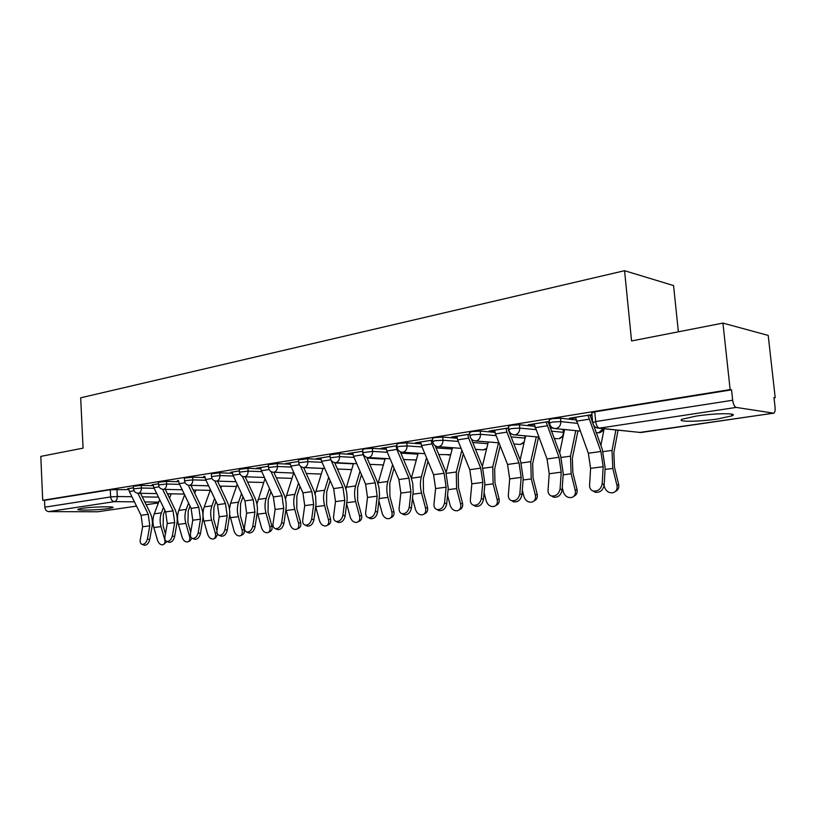 <?xml version="1.0" encoding="UTF-8"?>
<svg xmlns="http://www.w3.org/2000/svg" width="816" height="816" viewBox="0 0 816 816"><rect width="100%" height="100%" fill="white"/><g stroke="black" fill="none" stroke-linecap="round" stroke-linejoin="round"><path stroke-width="1.22" d="M153.235 485.704L141.27 485.418L133.396 486.275M178.643 481.705L166.484 481.379L158.426 482.266M205.01 477.574L192.627 477.187L184.375 478.115M232.356 473.28L219.759 472.831L211.313 473.8M260.763 468.833L247.942 468.323L239.272 469.333M290.282 464.212L277.216 463.621L268.331 464.681M320.984 459.418L307.673 458.745L298.544 459.857M352.93 454.43L339.364 453.665L329.99 454.828M386.223 449.249L372.382 448.372L364.609 448.841L362.732 449.596M420.923 443.853L406.807 442.853L398.891 443.333L396.872 444.139M457.133 438.243L442.721 437.09L434.653 437.58L432.48 438.457M494.965 432.388L480.236 431.072L472.015 431.572L469.659 432.521M534.511 426.289L519.455 424.789L511.071 425.289L508.531 426.309M575.902 419.934L560.49 418.21L551.942 418.72L549.199 419.822M717.601 418.975L731.911 415.854C739.612 412.937 715.683 413.039 696.221 416.078L682.441 419.138C675.138 422.056 698.506 421.892 717.601 418.975M108.854 508.521L112.73 507.664C116.402 506.185 92.106 506.726 81.773 508.368L78.081 509.215C74.674 510.694 98.603 510.133 108.854 508.521M563.693 430.154L564.468 430.032M774.017 397.882L775.2 397.698L773.966 397.474L775.067 407.266C775.343 410.632 774.884 412.6 773.68 413.182L736.175 407.419L599.393 428.145L640.907 432.521L773.303 413.202M678.371 331.806L673.557 285.58L624.566 270.698L631.553 340.955L722.935 323.105L730.136 389.589L42.718 500.29L40.8 456.399L83.069 448.137L80.672 397.81L624.566 270.698M722.935 323.105L768.203 335.407L775.2 397.698M97.757 511.765L136.527 506.104L97.757 511.765L48.634 511.612C46.43 511.336 45.166 509.857 44.829 507.175L44.523 500.31L110.272 489.743L128.704 489.559M44.523 500.31L42.718 500.29M592.702 422.678L595.69 421.546L732.666 400.248L731.534 389.844L730.136 389.589M732.666 400.248C733.278 404.359 734.451 406.745 736.175 407.419M591.937 414.65L569.333 418.251L571.659 418.516L571.608 417.884M549.341 421.444L528.258 424.799L530.645 425.044L530.594 424.432M508.674 427.931L489.008 431.062L491.436 431.287L491.385 430.685M469.802 434.132L451.452 437.06L453.931 437.254L453.88 436.672M432.602 440.059L415.487 442.792L417.996 442.976L417.955 442.394M396.994 445.74L381.011 448.29L383.561 448.453L383.52 447.892M362.855 451.187L347.942 453.563L350.523 453.716L350.482 453.166M330.103 456.409L316.19 458.633L318.791 458.765L318.75 458.225M290.088 462.794L298.656 461.468L285.682 463.498L288.303 463.621L288.262 463.09M268.433 466.252L256.346 468.18L258.968 468.282L258.937 467.762M239.374 470.883L230.714 472.27M204.857 476.391L203.531 476.605M178.51 480.593L177.327 480.777M158.508 483.786L152.062 484.816M509.878 433.714L511.306 433.847M550.004 427.839L553.268 428.165M592.018 421.739L592.62 421.811M133.467 487.774L127.673 488.702M571.659 418.516L575.504 417.904M589.988 415.599L591.998 415.283M563.897 432.368L563.825 429.451M731.534 389.844L594.762 411.835L591.784 413.029M530.645 425.044L534.164 424.483M548.138 422.26L549.403 422.056M491.436 431.287L494.659 430.777M494.598 430.175L495.455 433.918L507.552 464.447L509.684 478.9L508.337 495.098C508.225 497.964 509.317 499.82 511.601 500.677C515.967 501.106 518.721 498.77 519.853 493.7L521.924 494.884L523.209 478.615L520.618 461.06L508.572 430.369L508.154 428.584L508.725 428.533M453.931 437.254L456.868 436.784M417.996 442.976L420.689 442.547M383.561 448.453L386.009 448.066M350.523 453.716L352.747 453.359M318.791 458.765L320.81 458.439M288.303 463.621L290.129 463.325M258.968 468.282L260.63 468.017M230.744 472.78L232.244 472.535M203.561 477.105L204.898 476.891M177.358 481.277L178.551 481.083M152.082 485.296L153.143 485.132M127.694 489.182L128.632 489.029M575.433 417.282L588.336 453.237L590.6 468.343L589.57 485.245C589.519 488.162 590.723 490.079 593.161 491.008C598.016 491.538 601.025 489.11 602.188 483.715L604.166 484.979C603.014 490.365 600.015 492.782 595.16 492.252L593.099 490.987M604.166 484.979L605.135 467.996L602.381 449.636L589.937 414.967M575.433 417.323L587.989 415.313L600.882 451.493L603.167 466.711L602.188 483.715M618.038 430.256L613.867 452.503L614.499 467.384L618.661 484.357C619.262 487.682 618.212 490.028 615.499 491.375M604.115 485.52L604.472 486.948C606.176 491.507 609.185 493.394 613.499 492.609C616.427 491.334 617.579 488.957 616.967 485.459L612.796 468.445L612.031 450.412L615.876 430.032M600.862 445.556L604.105 428.798M534.092 423.871L547.036 458.969L549.229 473.739L548.036 490.283C547.954 493.17 549.097 495.067 551.463 495.955C556.063 496.434 558.94 494.047 560.082 488.825L562.112 490.039C560.969 495.261 558.093 497.638 553.503 497.158L551.636 496.057M562.112 490.039L563.244 473.423L560.572 455.481L548.087 421.637M546.088 421.964L559.021 457.307L561.235 472.178L560.082 488.825M521.924 494.884C520.781 499.953 518.038 502.268 513.682 501.85L512.03 500.922M508.154 428.584L508.103 428.023M506.053 428.349L506.92 432.113L519.017 462.856L521.159 477.401L519.853 493.7M577.973 430.858L572.353 458.204L572.873 472.76L577.004 489.345C577.616 492.711 576.565 495.016 573.842 496.271M562.275 487.693L563.315 491.854C564.968 496.291 567.854 498.148 571.965 497.423C574.78 496.199 575.872 493.874 575.26 490.436L571.118 473.81L570.486 456.164L575.759 430.634M559.613 452.962L564.57 429.522M513.417 434.785L538.57 437.05L532.654 463.651L533.072 477.901L537.173 494.119C537.795 497.495 536.744 499.769 534.041 500.942L534.011 500.963M522.301 490.079L523.943 496.556C525.565 500.871 528.329 502.697 532.236 502.024C534.949 500.861 536 498.576 535.378 495.19L531.267 478.941L530.757 461.672L536.306 436.846M520.149 459.857L525.616 435.907M456.807 436.203L457.664 439.865L469.771 469.69L471.842 483.827L470.353 499.698C470.22 502.544 471.26 504.37 473.474 505.196C477.615 505.573 480.247 503.299 481.379 498.362L483.48 499.514C482.348 504.431 479.716 506.705 475.575 506.328L474.127 505.553M456.807 436.244L467.782 434.489L468.639 438.141L480.736 468.17L482.827 482.399L481.379 498.362M483.48 499.514L484.908 483.572L482.389 466.395L471.362 439.008M420.628 441.976L421.474 445.556L433.582 474.718L435.601 488.56L433.99 504.104C433.826 506.92 434.816 508.725 436.958 509.521C440.895 509.857 443.425 507.623 444.547 502.829L446.678 503.941C445.556 508.735 443.027 510.959 439.09 510.622L437.794 509.959M431.134 440.293L431.98 443.904L444.098 473.26L446.128 487.183L444.547 502.829M446.678 503.941L448.239 488.325L445.781 471.515L435.173 445.76M396.025 445.893L385.958 447.545L386.794 451.013L398.891 479.533L400.85 493.088L399.126 508.337C398.942 511.122 399.881 512.897 401.962 513.672C405.705 513.958 408.143 511.775 409.255 507.103L411.407 508.195C410.295 512.846 407.857 515.029 404.114 514.743L402.961 514.172M396.035 445.934L396.862 449.432L408.969 478.135L410.948 491.773L409.255 507.103M411.407 508.195L413.192 491.711L412.712 483.276L411.131 477.493L400.33 451.799M500.157 445.791L494.649 468.863L494.975 482.827L499.045 498.688C499.667 502.013 498.678 504.237 496.067 505.359L495.802 505.512M484.092 492.66L486.254 501.055C487.825 505.257 490.487 507.052 494.221 506.43C496.832 505.308 497.831 503.074 497.199 499.749L493.129 483.857L492.731 466.936L498.525 442.772M482.348 466.303L488.305 441.976M463.335 453.829L458.235 473.861L458.48 487.54L462.509 503.064C463.141 506.328 462.193 508.511 459.673 509.592L459.214 509.857M447.535 495.373L450.136 505.369C451.666 509.47 454.226 511.234 457.796 510.653C460.316 509.572 461.254 507.389 460.632 504.115L456.593 488.56L456.297 471.985L461.856 450.208M446.117 472.362L452.513 447.749M428.002 461.264L423.32 478.655L423.484 492.068L427.472 507.266C428.104 510.479 427.207 512.611 424.779 513.652L424.147 514.009M412.498 498.168L415.497 509.5C416.996 513.499 419.444 515.233 422.861 514.702C425.299 513.652 426.197 511.52 425.564 508.297L421.556 493.068C420.118 487.346 420.056 481.93 421.362 476.83L426.523 457.715M411.356 478.125L418.18 453.268M362.365 451.268L352.696 452.849L353.522 456.246L365.609 484.153L367.516 497.434L365.69 512.387C365.476 515.151 366.374 516.895 368.383 517.64C371.953 517.895 374.299 515.753 375.411 511.214L377.573 512.264C376.472 516.803 374.126 518.945 370.556 518.68L369.536 518.191M362.365 451.299L363.191 454.726L375.278 482.807L377.206 496.169L375.411 511.214M377.573 512.264L379.542 494.945L379.042 487.835L377.461 482.174L366.833 457.388M394.077 468.18L389.803 483.256L389.895 496.403L393.853 511.295C394.485 514.457 393.628 516.538 391.282 517.558L390.497 517.976M378.91 501.014L382.235 513.468C383.704 517.375 386.07 519.078 389.344 518.588C391.68 517.579 392.537 515.488 391.904 512.315L387.937 497.403C386.519 491.793 386.478 486.489 387.824 481.471L392.598 464.702M377.981 483.623L385.203 458.531M320.77 457.898L321.575 461.264L333.642 488.59L335.498 501.605L333.581 516.283C333.346 519.017 334.203 520.741 336.141 521.455C339.558 521.679 341.812 519.578 342.914 515.151L345.097 516.181C343.995 520.598 341.741 522.699 338.334 522.464L337.426 522.046M320.77 457.939L330.052 456.46L330.174 457.49M331.092 460.326L342.934 487.295L344.811 500.392L342.914 515.151M345.097 516.181L347.177 499.178L346.708 492.211L345.148 486.662L334.631 462.621M361.478 474.626L357.602 487.682L357.622 500.575L361.549 515.161C362.182 518.272 361.376 520.322 359.111 521.302L358.183 521.771M346.667 503.88L350.288 517.283C351.716 521.098 354.001 522.781 357.143 522.322C359.397 521.342 360.213 519.292 359.581 516.171L355.643 501.554C354.236 496.067 354.226 490.855 355.623 485.928L360.009 471.22M345.923 488.927L353.501 463.57M290.088 462.835L290.894 466.099L302.92 492.854L304.725 505.614L302.726 520.027C302.471 522.73 303.287 524.423 305.164 525.116C308.428 525.32 310.6 523.26 311.702 518.935L313.895 519.935C312.803 524.249 310.631 526.3 307.367 526.106L306.551 525.739M300.543 466.313L311.855 491.609L313.681 504.451L311.702 518.935M313.895 519.935L315.986 504.37L315.629 496.424L314.089 490.977L303.654 467.578M330.143 480.665L326.645 491.926L326.614 504.584L330.5 518.884C331.133 521.944 330.358 523.954 328.175 524.892L327.134 525.422M315.69 506.736L319.566 520.945C320.963 524.678 323.177 526.33 326.186 525.902C328.369 524.953 329.144 522.954 328.501 519.884L324.605 505.553C323.207 500.167 323.228 495.057 324.656 490.222L328.664 477.319M315.098 494.068L323.003 468.404M268.433 466.283L260.59 467.537L261.385 470.74L273.37 496.954L275.135 509.48L273.054 523.617C272.779 526.289 273.554 527.962 275.38 528.635C278.501 528.809 280.602 526.789 281.683 522.577L283.897 523.546C282.805 527.758 280.714 529.778 277.593 529.604L276.859 529.278M270.932 471.515L281.959 495.761L283.744 508.358L281.683 522.577M283.897 523.546L285.937 509.347C286.63 504.064 285.916 498.984 283.784 494.139L273.86 472.291M299.992 486.336L296.871 496.016L296.769 508.439L300.625 522.464C301.257 525.484 300.523 527.442 298.411 528.36L297.269 528.921M285.916 509.551L290.006 524.474C291.383 528.125 293.505 529.747 296.402 529.349C298.513 528.442 299.248 526.473 298.605 523.454L294.749 509.398C293.372 504.125 293.413 499.106 294.872 494.353L298.513 483.062M285.457 499.076L293.658 473.035M232.193 472.025L232.978 475.208L244.922 500.902L246.646 513.193L244.494 527.085C244.208 529.727 244.943 531.379 246.707 532.032C249.696 532.175 251.726 530.196 252.807 526.075L255.02 527.024C253.949 531.134 251.92 533.113 248.931 532.96L248.268 532.685M242.372 476.35L253.205 499.749L254.939 512.111L252.807 526.075M255.02 527.024L257.142 513.08C257.856 507.889 257.162 502.911 255.041 498.158L245.188 476.83M270.963 491.681L268.189 499.953L268.046 512.152L271.861 525.912C272.493 528.88 271.799 530.808 269.759 531.685L268.515 532.287M257.264 512.193L261.548 527.87C262.885 531.451 264.945 533.042 267.73 532.675C269.77 531.787 270.463 529.859 269.831 526.881L266.006 513.101C264.639 507.919 264.7 502.993 266.189 498.321L269.494 488.478M256.928 504.023L264.996 478.635M204.857 476.422L205.632 479.502L217.525 504.696L219.208 516.773L216.995 530.42C216.689 533.032 217.393 534.653 219.096 535.286C221.962 535.418 223.931 533.47 225.002 529.451L227.225 530.369C226.154 534.388 224.196 536.336 221.33 536.204L220.738 535.959M214.832 480.899L225.502 503.594L227.195 515.732L225.002 529.451M227.225 530.369L229.408 516.671C230.153 511.571 229.469 506.685 227.358 502.024L217.576 481.185M242.995 496.74L240.567 503.747L240.363 515.732L244.147 529.227C244.78 532.154 244.117 534.041 242.148 534.898L240.822 535.531M229.653 514.488L234.121 531.145C235.436 534.643 237.425 536.214 240.098 535.867C242.077 535.01 242.74 533.123 242.097 530.196L238.313 516.671C236.956 511.581 237.038 506.746 238.558 502.146L241.526 493.588M248.064 482.052L247.87 482.623M229.439 509.051L230.602 503.248L237.221 484.337M178.51 480.624L179.285 483.653L191.117 508.368L192.77 520.22L190.495 533.633C190.169 536.214 190.832 537.815 192.494 538.427C195.238 538.54 197.146 536.632 198.206 532.695L200.44 533.603C199.379 537.53 197.472 539.437 194.728 539.325L194.188 539.111M188.272 485.214L198.808 507.297L200.461 519.211L198.206 532.695M200.44 533.603L202.684 520.139C203.439 515.12 202.776 510.326 200.675 505.747L190.975 485.377M217.699 534.327L215.526 537.999L214.129 538.642M210.457 489.712L204.245 506.899C202.705 511.397 202.592 516.13 203.929 521.098L207.672 534.307C208.957 537.734 210.895 539.284 213.466 538.958C215.373 538.121 216.005 536.265 215.373 533.389L211.619 520.108C210.283 515.11 210.385 510.357 211.915 505.838L214.567 498.433M221.524 486.122L220.82 488.09M216.026 501.524L213.925 507.399L213.68 519.18L216.954 530.747M158.508 483.817L153.112 484.673L153.867 487.652L165.648 511.897L167.26 523.546L164.934 536.734C164.597 539.284 165.23 540.865 166.831 541.457C169.473 541.549 171.319 539.672 172.37 535.826L174.604 536.714C173.553 540.549 171.707 542.426 169.065 542.334L168.586 542.14M162.639 489.325L173.063 510.867L174.685 522.577L172.37 535.826M174.604 536.714L176.899 523.474C177.684 518.548 177.031 513.835 174.94 509.337L165.322 489.416M191.882 538.172L189.842 540.988L188.384 541.651M184.62 494.792L178.816 510.428C177.245 514.855 177.123 519.506 178.449 524.382L182.152 537.346C183.416 540.702 185.293 542.232 187.772 541.926C189.618 541.12 190.22 539.305 189.587 536.459L185.864 523.423C184.538 518.517 184.661 513.845 186.221 509.398L188.567 503.033M195.901 490.049L194.728 493.252M190.016 506.063L188.231 510.928L187.945 522.505L190.73 532.267M133.467 487.805L128.591 488.59L129.346 491.507L141.066 515.314L142.637 526.748L140.27 539.723C139.913 542.252 140.515 543.803 142.076 544.384C144.605 544.466 146.401 542.62 147.451 538.856L149.685 539.713C148.634 543.476 146.849 545.312 144.31 545.241L143.871 545.068M137.894 493.252L148.226 514.315L149.807 525.82L147.451 538.856M149.685 539.713L152.031 526.697C152.827 521.842 152.194 517.222 150.113 512.815L140.556 493.303M166.943 541.498L163.526 544.547M159.681 499.616L154.255 513.825C152.674 518.18 152.541 522.75 153.847 527.544L157.519 540.294C158.753 543.578 160.579 545.088 162.965 544.802C164.75 544.017 165.332 542.232 164.689 539.437L161.007 526.626C159.701 521.812 159.834 517.211 161.405 512.836L163.465 507.409M171.156 493.843L169.534 498.148M164.914 510.388L163.424 514.335L163.098 525.718L165.434 533.868M168.096 495.169L168.626 493.792M133.528 488.866L141.403 488.019L154.183 488.294M141.27 485.418L141.403 488.019C141.362 490.916 140.393 492.65 138.485 493.241L156.754 493.588M158.569 484.908L166.627 484.021L179.612 484.347M166.484 481.379L166.627 484.021C166.586 486.968 165.577 488.743 163.608 489.345L182.213 489.763M184.528 480.797L192.78 479.879L205.989 480.257M192.627 477.187L192.78 479.879C192.749 482.878 191.709 484.694 189.659 485.306L208.61 485.806M211.477 476.534L219.922 475.575L233.366 476.024M219.759 472.831L219.922 475.575C219.892 478.635 218.81 480.481 216.689 481.114L236.008 481.705M239.445 472.117L248.115 471.118L261.793 471.628M247.942 468.323L248.115 471.118C248.084 474.229 246.962 476.116 244.759 476.768L264.455 477.462M268.515 467.517L277.409 466.477L291.332 467.068M277.216 463.621L277.409 466.477C277.379 469.649 276.216 471.577 273.921 472.25L294.015 473.056M298.738 462.743L307.867 461.642L322.045 462.325M307.673 458.745L307.867 461.642C307.846 464.885 306.643 466.854 304.256 467.548L324.768 468.476M330.194 457.776L339.578 456.623L354.022 457.409M339.364 453.665L339.578 456.623C339.558 459.928 338.303 461.938 335.825 462.652L356.765 463.733M362.957 452.605L372.606 451.391L387.325 452.288M372.382 448.372L372.606 451.391C372.596 454.767 371.29 456.817 368.699 457.552L390.099 458.796M397.106 447.209L399.126 446.413L407.041 445.934L422.056 446.954M406.807 442.853L407.041 445.934C407.031 449.381 405.674 451.483 402.982 452.248L424.84 453.676M432.725 441.589L434.908 440.732L442.976 440.242L458.286 441.415M442.721 437.09L442.976 440.242C442.966 443.761 441.558 445.913 438.743 446.699L461.101 448.351M469.934 435.724L472.28 434.795L480.502 434.296L496.138 435.632M480.236 431.072L480.502 434.296C480.502 437.896 479.033 440.099 476.095 440.915L474.647 440.875M508.817 429.583L511.357 428.584L519.741 428.084L535.704 429.614M519.455 424.789L519.741 428.084C519.751 431.756 518.211 434.02 515.141 434.857L514.325 434.908C511.081 434.449 509.235 432.551 508.786 429.206L508.501 425.921M549.494 423.167L552.248 422.086L560.806 421.576L577.116 423.341M560.49 418.21L560.806 421.576C560.816 425.34 559.215 427.655 555.992 428.522L553.891 428.38M116.943 489.325L117.31 496.516L131.917 496.73M142.31 496.883L158.467 497.128M158.732 502.115L144.799 501.962M134.436 501.85L114.475 501.636L48.634 511.612M146.146 504.706L158.426 502.911M303.664 467.599L323.003 468.425M334.764 462.947L353.42 463.845M367.149 458.113L385.04 459.092M400.88 453.115L417.935 454.145M436.06 447.913L452.186 449.014M472.78 442.517L487.886 443.68M488.131 441.956L488.172 442.476M511.142 436.917L525.116 438.121M524.81 435.836L525.035 438.457M551.259 431.113L563.968 432.388M563.071 429.369L563.336 432.276C563.356 435.775 561.857 437.927 558.858 438.722L563.244 435.826M597.22 432.776L598.689 432.786L603.116 428.686M557.573 438.722L554.054 438.416M519.578 444.424L520.71 444.414L524.29 441.721M483.133 449.881L486.713 448.463M448.157 455.114L450.799 454.379M414.559 460.142L416.384 459.806M382.265 464.967L383.377 464.865M351.359 469.618L337.436 469.016M594.762 411.835L595.69 421.546C596.241 425.371 597.475 427.574 599.393 428.145L596.884 427.89M110.272 489.743L110.629 496.944L117.31 496.516C117.259 499.372 116.321 501.075 114.475 501.636C112.282 501.33 110.996 499.769 110.629 496.944L44.829 507.175M773.486 413.212L639.305 432.5M588.877 419.23L576.31 421.209M600.882 451.493L588.336 453.237M603.167 466.711L590.6 468.343M616.967 485.459L618.661 484.357M605.054 469.445L612.796 468.445M603.065 451.656L612.031 450.412M546.088 422.005L534.103 423.912M546.965 425.819L534.97 427.706M559.021 457.307L547.036 458.969M561.235 472.178L549.229 473.739M506.063 428.39L494.598 430.216M506.92 432.113L495.455 433.918M519.017 462.856L507.552 464.447M521.159 477.401L509.684 478.9M575.26 490.436L577.004 489.345M563.152 474.841L571.118 473.81M561.265 457.439L570.486 456.164M535.378 495.19L537.173 494.119M523.107 479.992L531.267 478.941M521.312 462.978L530.757 461.672M468.639 438.141L457.664 439.865M480.736 468.17L469.771 469.69M482.827 482.399L471.842 483.827M431.144 440.334L420.628 442.007M431.98 443.904L421.474 445.556M444.098 473.26L433.582 474.718M446.128 487.183L435.601 488.56M396.862 449.432L386.794 451.013M408.969 478.135L398.891 479.533M410.948 491.773L400.85 493.088M497.199 499.749L499.045 498.688M484.786 484.928L493.129 483.857M483.082 468.272L492.731 466.936M460.632 504.115L462.509 503.064M448.106 489.651L456.593 488.56M446.474 473.341L456.297 471.985M425.564 508.297L427.472 507.266M412.937 494.18L421.556 493.068M411.386 478.207L421.362 476.83M363.191 454.726L353.522 456.246M375.278 482.807L365.609 484.153M377.206 496.169L367.516 497.434M391.904 512.315L393.853 511.295M379.205 498.525L387.937 497.403M378.196 482.807L387.824 481.471M330.796 459.816L321.575 461.264M342.934 487.295L333.642 488.59M344.811 500.392L335.498 501.605M359.581 516.171L361.549 515.161M346.82 502.697L355.643 501.554M346.361 487.213L355.623 485.928M299.329 464.773L290.894 466.099M311.855 491.609L302.92 492.854M313.681 504.451L304.725 505.614M328.501 519.884L330.5 518.884M315.69 506.705L324.605 505.553M315.751 491.456L324.656 490.222M269.096 469.526L261.385 470.74M281.959 495.761L273.37 496.954M283.744 508.358L275.135 509.48M298.605 523.454L300.625 522.464M286.161 510.51L294.749 509.398M286.294 495.536L294.872 494.353M239.374 470.924L232.203 472.066M240.016 474.096L232.978 475.208M253.205 499.749L244.922 500.902M254.939 512.111L246.646 513.193M269.831 526.881L271.861 525.912M257.734 514.172L266.006 513.101M257.938 499.463L266.189 498.321M212.038 478.502L205.632 479.502M225.502 503.594L217.525 504.696M227.195 515.732L219.208 516.773M242.097 530.196L244.147 529.227M230.336 517.691L238.313 516.671M230.602 503.248L238.558 502.146M185.089 482.735L179.285 483.653M198.808 507.297L191.117 508.368M200.461 519.211L192.77 520.22M215.373 533.389L216.995 532.634M203.929 521.098L211.619 520.108M204.245 506.899L211.915 505.838M159.11 486.826L153.867 487.652M173.063 510.867L165.648 511.897M174.685 522.577L167.26 523.546M189.587 536.459L190.516 536.041M178.449 524.382L185.864 523.423M178.816 510.428L186.221 509.398M134.059 490.763L129.346 491.507M148.226 514.315L141.066 515.314M149.807 525.82L142.637 526.748M153.847 527.544L161.007 526.626M154.255 513.825L161.405 512.836M731.717 414.11L731.911 415.854M549.158 419.404L549.464 422.759C549.923 426.156 551.81 428.104 555.115 428.584L580.013 431.062M596.068 432.664L597.832 432.837C600.668 432.806 602.596 431.45 603.616 428.747M525.453 435.887L525.494 436.438M469.628 432.154L469.904 435.367C470.342 438.661 472.158 440.518 475.351 440.956L498.974 442.813M432.449 438.121L432.704 441.262C433.133 444.496 434.918 446.321 438.059 446.75M396.841 443.833L397.076 446.913C397.504 450.095 399.259 451.88 402.349 452.288M362.712 449.31L362.936 452.329C363.344 455.45 365.078 457.205 368.118 457.592M329.97 454.563L330.174 457.521C330.582 460.591 332.285 462.315 335.274 462.692M298.523 459.612L298.727 462.509C299.115 465.528 300.798 467.221 303.746 467.578M268.311 464.457L268.505 467.303C268.882 470.271 270.535 471.934 273.452 472.28M239.261 469.118L239.435 471.913C239.812 474.841 241.444 476.462 244.321 476.799M211.303 473.606L211.456 476.35C211.834 479.227 213.435 480.828 216.281 481.144M184.365 477.931L184.518 480.624C184.885 483.46 186.466 485.03 189.271 485.336M158.416 482.103L158.559 484.745C158.916 487.529 160.477 489.07 163.251 489.365M133.385 486.122L133.518 488.713C133.865 491.456 135.405 492.976 138.149 493.262M513.907 443.975L519.986 444.455L524.025 442.894M475.524 449.351L483.47 449.902L486.571 449.055M438.794 454.532L450.707 454.696M403.594 459.541L416.344 459.969M369.832 464.365L383.357 464.926M321.218 474.076L306.306 473.515M291.914 478.36L276.389 477.85M263.68 482.501L247.595 482.042M236.467 486.489L219.881 486.091M210.222 490.355L193.178 489.998M184.273 494.068L167.423 493.772M591.743 412.57L592.661 422.249C593.14 425.728 595.078 427.706 598.454 428.196L641.141 432.521M146.156 504.727L158.416 502.942M593.161 491.008L595.16 492.252M551.463 495.955L553.503 497.158M511.601 500.677L513.682 501.85M473.474 505.196L475.575 506.328M436.958 509.521L439.09 510.622M401.962 513.672L404.114 514.743M368.383 517.64L370.556 518.68M336.141 521.455L338.334 522.464M305.164 525.116L307.367 526.106M275.38 528.635L277.593 529.604M246.707 532.032L248.931 532.96M219.096 535.286L221.33 536.204M192.494 538.427L194.728 539.325M166.831 541.457L169.065 542.334M142.076 544.384L144.31 545.241"/></g></svg>
